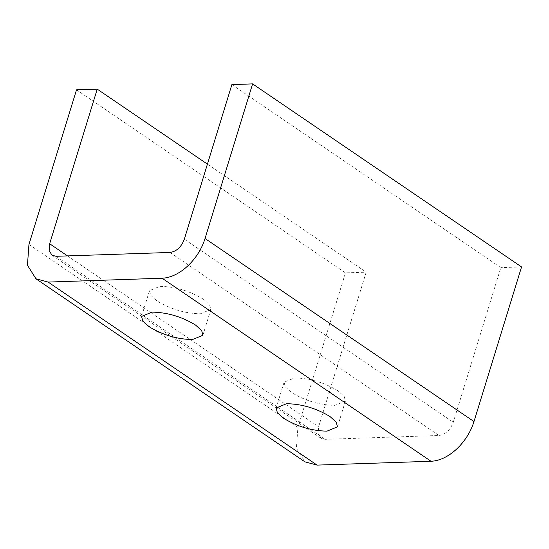 <?xml version="1.0" encoding="UTF-8"?>
<svg xmlns="http://www.w3.org/2000/svg" width="549" height="549" viewBox="0 0 549 549"><rect width="100%" height="100%" fill="white"/><g stroke="black" fill="none" stroke-linecap="round" stroke-linejoin="round"><path stroke-width="0.41" stroke-dasharray="2.75 2.06" d="M203.473 299.274C189.844 290.956 175.351 286.64 159.992 286.338L149.493 290.627L150.701 295.259L156.849 300.852C170.478 309.169 184.972 313.486 200.33 313.795L210.837 309.499L209.622 304.867L203.473 299.274M338.047 390.867C324.418 382.543 309.924 378.234 294.566 377.925L284.066 382.221L285.274 386.853L291.423 392.439C305.052 400.763 319.545 405.073 334.904 405.382L345.41 401.086L344.196 396.453L338.047 390.867M231.891 84.594L500.839 267.631L453.268 422.256C450.255 430.128 445.486 434.54 438.946 435.487L325.001 439.337L320.945 438.246L318.111 433.724L318.612 426.799L366.176 272.18L345.458 272.874L297.894 427.499L296.398 448.259L304.901 461.839M207.419 164.13L366.176 272.18M76.517 89.837L345.458 272.874M521.55 266.931L500.839 267.631M184.32 239.213L453.268 422.256M169.998 252.451L438.946 435.487M56.053 256.294L325.001 439.337M67.513 255.909L318.612 426.799M28.946 244.456L297.894 427.499M141.56 316.402L149.493 290.627M202.904 335.267L210.837 309.499M276.133 407.989L284.066 382.221M337.477 426.861L345.41 401.086M320.945 438.246L52.004 255.203"/><path stroke-width="0.82" d="M152.059 312.107C167.424 312.415 181.918 316.725 195.547 325.049L201.696 330.635L202.904 335.267L192.404 339.563C177.046 339.255 162.552 334.945 148.923 326.621L142.774 321.035L141.56 316.402L152.059 312.107M286.64 403.693C301.998 404.002 316.492 408.319 330.121 416.636L336.269 422.229L337.477 426.861L326.978 431.15C311.619 430.848 297.126 426.532 283.497 418.214L277.348 412.622L276.133 407.989L286.64 403.693M97.228 89.137L76.517 89.837L28.946 244.456L27.45 265.222L35.959 278.796L48.127 282.069L162.072 278.219C179.228 277.643 198.47 259.869 205.038 238.513L252.602 83.894L231.891 84.594L184.32 239.213C181.314 247.084 176.538 251.497 169.998 252.451L56.053 256.294L52.004 255.203L49.163 250.68L49.664 243.756L97.228 89.137L207.419 164.13M35.959 278.796L304.901 461.839L317.075 465.106L431.013 461.263C448.176 460.68 467.412 442.906 473.979 421.557L521.55 266.931L252.602 83.894M49.664 243.756L67.513 255.909M48.127 282.069L317.075 465.106M162.072 278.219L431.013 461.263M205.038 238.513L473.979 421.557"/></g></svg>
